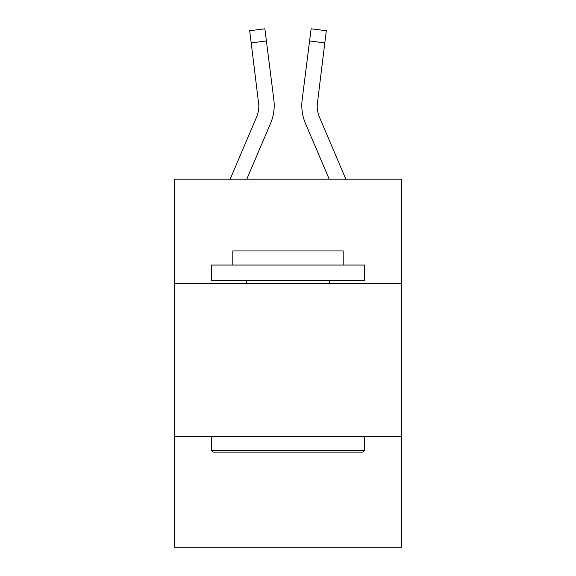 <?xml version="1.0" encoding="UTF-8"?>
<svg xmlns="http://www.w3.org/2000/svg" width="576" height="576" viewBox="0 0 576 576"><rect width="100%" height="100%" fill="white"/><g stroke="black" fill="none" stroke-linecap="round" stroke-linejoin="round"><path stroke-width="0.86" d="M174.528 283.464L401.472 283.464L401.472 179.194L174.528 179.194L174.528 547.2L401.472 547.2L401.472 436.795L174.528 436.795M401.472 436.795L401.472 283.464M270.526 123.487L246.802 179.194L270.526 123.487A46.001 46.001 0 0 0 273.838 99.698L266.414 40.968L251.201 42.89L249.667 30.722L264.881 28.8L266.414 40.968M230.141 179.194L256.414 117.482A30.665 30.665 0 0 0 258.869 105.53L251.201 42.89M274.147 107.712L274.198 105.826M273.607 97.862L273.838 99.698L273.607 97.862M305.474 123.487L329.198 179.194L305.474 123.487A46.001 46.001 0 0 1 302.162 99.698L311.119 28.8L326.333 30.722L324.799 42.89L309.586 40.968M345.859 179.194L319.586 117.482A30.665 30.665 0 0 1 317.131 105.523L324.799 42.89M213.17 452.131L211.334 450.288L364.666 450.288L362.83 452.131L213.17 452.131M364.666 265.061L364.666 280.397L211.334 280.397L211.334 265.061L364.666 265.061M232.798 265.061L232.798 250.956L343.202 250.956L343.202 265.061M364.666 436.795L364.666 450.288M211.334 436.795L211.334 450.288M329.71 280.397L329.71 283.464M246.29 280.397L246.29 283.464M256.414 117.482A30.665 30.665 0 0 0 258.869 105.53A30.665 30.665 0 0 1 256.414 117.482A30.665 30.665 0 0 0 258.869 105.53A30.665 30.665 0 0 1 256.414 117.482A30.665 30.665 0 0 0 258.869 105.53A30.665 30.665 0 0 1 256.414 117.482A30.665 30.665 0 0 0 258.869 105.53A30.665 30.665 0 0 1 256.414 117.482A30.665 30.665 0 0 0 258.869 105.53A30.665 30.665 0 0 1 256.414 117.482A30.665 30.665 0 0 0 258.869 105.53A30.665 30.665 0 0 1 256.414 117.482A30.665 30.665 0 0 0 258.869 105.53A30.665 30.665 0 0 1 256.414 117.482A30.665 30.665 0 0 0 258.624 101.621L258.869 105.523M317.167 106.963L317.376 101.621L317.167 106.963M317.376 101.621A30.665 30.665 0 0 0 319.586 117.482A30.665 30.665 0 0 1 317.131 105.523A30.665 30.665 0 0 0 319.586 117.482A30.665 30.665 0 0 1 317.131 105.523A30.665 30.665 0 0 0 319.586 117.482A30.665 30.665 0 0 1 317.131 105.523A30.665 30.665 0 0 0 319.586 117.482A30.665 30.665 0 0 1 317.131 105.523A30.665 30.665 0 0 0 319.586 117.482A30.665 30.665 0 0 1 317.131 105.523A30.665 30.665 0 0 0 319.586 117.482A30.665 30.665 0 0 1 317.131 105.523A30.665 30.665 0 0 0 319.586 117.482A30.665 30.665 0 0 1 317.131 105.523M301.853 107.712L301.802 105.444"/></g></svg>
